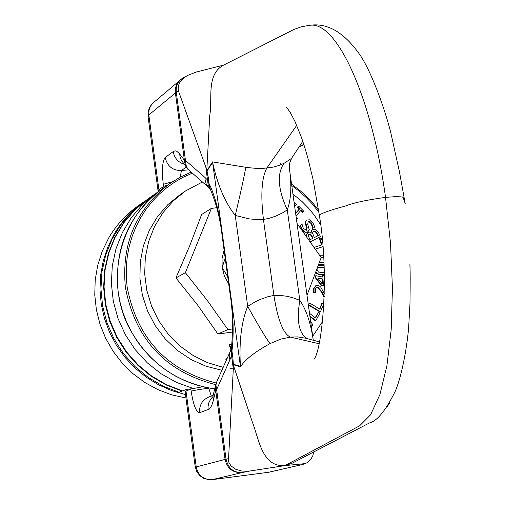 <?xml version="1.0" encoding="UTF-8"?>
<svg xmlns="http://www.w3.org/2000/svg" width="505" height="505" viewBox="0 0 505 505"><rect width="100%" height="100%" fill="white"/><g stroke="black" fill="none" stroke-linecap="round" stroke-linejoin="round"><path stroke-width="0.76" d="M216.241 383.049C166.707 370.329 137.006 338.337 127.146 287.074L126.256 276.772L126.313 266.463L127.317 256.243L129.261 246.2L132.121 236.422L135.877 226.991L140.485 218.002L145.907 209.524L152.093 201.634L158.993 194.393L166.53 187.879L174.648 182.128L183.264 177.205L192.317 173.139M291.764 185.569L298.297 190.473L306.434 197.739L312.071 203.698L318.895 212.251M191.136 172.104L180.026 177.274L169.592 183.732C136.034 209.272 121.295 243.833 125.385 287.414C135.384 339.392 165.501 371.806 215.73 384.665M318.592 210.213L313.536 203.894L306.131 196.066L300.128 190.682L291.574 184.192M182.355 390.851L182.078 391.097L166.063 384.924L151.147 376.212L137.726 365.197L126.149 352.155L116.737 337.435L109.736 321.426L105.324 304.547L103.62 287.25L104.661 269.992L108.417 253.22L114.78 237.375L123.567 222.869L134.551 210.074L147.662 199.153M193.074 388.421L176.592 382.449L161.183 373.839L147.271 362.817L135.226 349.668L125.385 334.758L118.012 318.472L113.297 301.258L111.378 283.583L112.287 265.914L115.998 248.731L122.406 232.496L131.332 217.63L142.524 204.525L155.673 193.516L147.896 198.989L135.005 209.758L124.015 222.56L115.216 237.072L108.853 252.929L105.097 269.714L104.055 286.985L105.76 304.3L110.172 321.186L117.185 337.207L126.603 351.941L138.181 364.989L151.614 376.017L166.543 384.728L182.564 390.914L186.736 389.33L191.477 388.806M155.673 193.516L158.797 191.408M182.078 391.097L179.041 392.252L163.096 386.104L148.249 377.437L134.886 366.466L123.365 353.487L113.991 338.836L107.022 322.897L102.629 306.099L100.937 288.879L101.978 271.696L105.715 254.993L112.053 239.225L120.809 224.782L131.748 212.043L147.435 199.317M202.082 386.634L200.195 387.146M283.974 163.361L291.555 158.387L289.592 163.336L289.422 168.714C291.852 185.682 291.139 199.406 287.282 209.891C277.908 189.312 276.803 173.802 283.974 163.361L279.031 165.457L272.915 167.168L264.285 168.253L257.152 168.474L247.526 167.572L212.51 161.897L206.981 170.621L208.237 177.173L205.819 167.117L208.123 184.552L210.181 188.99M405.199 203.584L403.173 197.55L402.371 196.963L396.261 196.596L385.53 197.367C371.642 96.24 336.431 20.699 309.767 25.3L309.767 25.3C327.423 22.687 344.025 32.364 359.573 54.319C372.621 73.055 386.88 115.803 390.977 133.572L399.449 171.795L405.199 203.584M300.223 145.181L303.903 144.809L299.124 146.854M195.233 466.841L196.767 471.582L199.778 475.641L203.483 478.254L208.994 479.75L212.296 479.636L242.129 472.579C233.518 472.737 228.159 468.274 226.057 459.184L225.072 459.411C227.212 468.482 232.786 472.888 241.8 472.648M231.511 347.49L232.527 355.362L231.524 355.703L229.87 359.907L229.144 355.848L229.964 352.061L216.74 381.818L215.938 385.031L216.62 389.626L215.73 390.529L225.072 459.411L196.224 466.942L195.201 466.715L185.064 391.444L190.871 388.995L202.669 386.779M242.129 472.579L250.543 470.912L246.206 471.291L241.743 471.026L235.822 469.328L231.056 465.957L228.942 462.536L228.456 460.604L233.31 368.827L231.524 355.703L231.429 347.977M300.09 465.048L269.127 472.188M313.782 451.811L312.898 455.497L310.897 459.335L307.936 462.258L305.272 463.603L284.978 465.591L250.543 470.912M410.148 275.282L409.896 263.932C410.249 270.074 410.275 283.349 409.972 303.764L408.715 326.464C407.554 342.838 402.618 373.795 395.371 391.04C385.788 410.458 377.128 421.107 369.395 422.975L291.72 463.438L284.978 465.591C261.893 467.289 259.084 439.205 252.45 422.35L233.474 365.5M158.608 191.528L158.065 190.903L148.11 116.952L148.83 114.988L176.277 92.245C175.702 85.919 177.899 81.198 182.873 78.073L179.433 80.617L176.99 83.849L175.557 87.681L175.254 91.809L184.653 162.206L185.392 165.04L187.084 168.07M210.339 189.268L208.78 183.018L208.559 179.553L207.587 180.077L205.024 177.507L205.017 179.237L206.217 184.073L209.102 187.892L188.971 170.166L187.084 167.647L186.13 165.432L176.277 92.245L178.473 91.039C177.211 84.865 180.304 79.638 187.765 75.346L196.148 72.082L223.336 65.189M206.823 169.951L209.752 115.361C212.706 98.57 206.204 75.611 222.655 65.606L294.043 29.404L301.561 26.74L309.767 25.3M206.842 169.945L206.981 170.621M178.473 91.039L205.819 167.117M390.062 402.176L387.398 406.493M233.493 365.5L233.411 364.282L240.443 366.365C238.934 341.935 241.352 321.931 247.702 306.352L254.861 302.028L260.428 299.364L268.06 296.675L273.899 295.387C277.725 319.722 283.191 333.628 290.287 337.1L297.603 336.885L305.456 338.186M158.065 190.903L158.898 189.735L163.563 186.44L167.919 184.906M207.075 171.069L212.592 162.351L221.973 231.05C218.753 210.13 214.354 194.122 208.78 183.018L207.934 181.756M221.973 231.05L222.364 233.859L221.935 234.333M205.024 177.507L185.537 160.483L184.521 160.426L179.212 153.4L176.782 151.304L175.38 150.881L173.606 151.292L165.198 157.547C162.332 161.234 161.688 170.147 163.273 184.287L163.563 186.44M245.815 167.281C244.054 177.179 240.531 193.238 235.248 215.465C225.003 202.398 217.453 184.691 212.592 162.351L212.51 161.897M319.147 343.741L290.287 337.1L280.698 339.164L270.068 343.596C266.242 338.659 258.787 326.243 247.702 306.352L235.248 215.465L249.369 218.899L257.443 219.606L263.433 219.46C260.504 194.823 261.659 177.653 266.899 167.95L296.725 125.347M286.385 107.003L290.23 112.476L294.945 121.389L301.479 137.505L304.679 147.125L307.753 157.617L313.05 179.42L319.274 214.941C324.065 212.321 332.644 209.398 345.022 206.166C353.292 202.865 366.794 199.93 385.53 197.367L390.523 243.252L392.435 288.197L391.192 329.759L386.912 365.772L379.911 394.512L370.632 414.75L359.604 425.829L284.978 465.591M281.026 164.693L280.679 163.039M289.416 168.683L313.264 340.269C310.726 322.966 306.251 309.653 299.825 300.336L287.282 209.891L282.63 212.813L276.02 216.033L268.969 218.362L263.427 219.46L273.899 295.387L279.6 295.349L287.124 296.296L292.654 297.679L299.825 300.336C296.347 321.016 298.903 333.811 307.495 338.735M270.068 343.596C254.709 352.017 244.849 359.762 240.487 366.845L230.981 297.066C233.544 318.447 233.821 336.803 231.827 352.118L231.397 353.954M233.411 364.282L232.855 357.774L233.31 368.827M230.981 297.066L230.602 294.238L230.185 294.68M215.616 385.1L213.066 395.63L213.173 401.039L215.73 390.529L215.704 384.753M229.964 352.061L230.236 351.505M240.487 366.845L233.443 364.768M185.954 398.028L171.637 394.828L157.838 389.62L144.828 382.5L132.872 373.599L122.216 363.108L113.07 351.221L105.614 338.186L100.015 324.254L96.373 309.716L94.757 294.863L95.205 279.991L97.699 265.403L102.187 251.376L108.569 238.202C116.081 225.274 125.865 214.537 137.915 206.008L143.527 202.063C131.369 210.667 121.509 221.487 113.934 234.535L107.679 247.381L103.209 261.041L100.621 275.257L99.965 289.763L101.252 304.288L104.466 318.567L109.547 332.315L116.403 345.281L124.899 357.224L134.879 367.911L146.153 377.147L158.501 384.766L171.7 390.617L185.493 394.601M144.051 201.697L143.527 202.063M225.186 258.143L222.149 267.53L222.036 258.667L224.094 250.126M228.714 283.999L224.422 276.159L222.149 267.53L227.723 276.753M226.423 360.027L225.621 359.92L226.511 359.831M227.08 358.556L226.013 359.762M225.621 359.92L227.338 357.969M230.918 349.763L229.043 344.322L229.44 344.158L231.139 349.088M231.82 344.858L231.681 344.454L229.44 344.158M311.383 326.748L312.911 325.176L310.581 320.953M309.893 316.029L315.783 320.618L319.861 313.22L318.586 312.223L315.448 317.923L309.514 313.283M315.215 317.74L318.586 312.223M309.975 316.61L315.341 320.795L315.783 320.618M308.946 304.85L320.454 311.8L323.667 303.953L322.316 303.133L319.842 309.174L309.698 303.038L308.511 305.033L309.698 303.038M319.551 308.997L321.874 303.322L322.316 303.133M308.511 305.033L320.012 311.983L320.454 311.8M324.317 277.39L324.279 275.673M324.279 275.61L322.935 275.332L322.809 277.087L315.928 275.698L315.789 277.516L321.723 285.439L323.49 285.792L324.021 279.259L324.349 279.328M322.67 278.987L322.272 283.962L317.771 278.002L322.67 278.987L318.03 278.343M321.893 283.45L322.228 279.189M323.49 285.792L321.287 285.634L315.354 277.718L315.486 275.9L315.928 275.698M315.354 277.718L315.789 277.516M321.287 285.634L321.723 285.439M322.392 277.005L322.493 275.534L322.935 275.332M324.349 279.618L323.995 279.543M316.079 271.841L317.014 273.117L318.661 274.114L324.26 274.796M323.945 265.548L318.346 265.592M324.21 272.814L318.396 272.043L316.982 269.367M317.405 268.199L318.188 267.644L324.027 267.53M324.04 267.82L317.885 267.795M324.267 274.947L318.642 274.461L316.919 273.609L315.852 272.441M324.248 296.631L323.604 296.41L324.254 296.29M324.317 293.594L320.625 286.903L318.308 285.287L316.079 285.287L314.059 288.405L314.028 292.382L313.592 292.578L315.789 293.001L315.461 289.049L316.319 287.452L318.005 287.282L321.811 291.682L324.046 296.214M323.604 296.41L321.369 291.877L317.569 287.478L316.414 287.383M313.592 292.578L313.624 288.601L316.079 285.287M314.028 292.382L315.789 293.001M318.718 264.538L323.888 264.26M323.396 255.246L319.671 255.246M323.793 262.265L319.381 262.669M320.927 257.152L323.509 257.159M323.528 257.449L321.041 257.329M323.894 264.349L318.63 264.797M320.53 236.675L310.455 241.737L320.53 236.675L318.617 232.843L315.789 229.453L312.614 229.308L311.2 230.829L311.168 233.159L307.772 232.508L306.497 234.882L307.027 236.921M310.619 232.792L312.5 229.365M306.125 235.671L306.497 234.882M306.068 235.103L307.728 232.534M317.973 235.74L315.265 231.505L315.701 231.284L318.409 235.519L314.375 237.539L312.469 233.045L313.618 231.12L315.701 231.284M315.265 231.505L313.352 231.265M312.728 238.373L310.322 234.49L308.757 234.352M308.965 234.232L310.758 234.269L313.163 238.152L309.963 239.755L308.17 235.482L308.921 234.257M315.511 249.041L322.771 246.661M322.304 241.175L321.167 238.095L319.791 238.543L322.083 244.799L314.344 247.33M321.616 244.95L319.356 238.764L319.791 238.543M322.777 246.73L315.549 249.104M300.727 210.617L302.463 212.378L303.72 211.185L298.6 206.034L297.773 206.987L299.642 208.855L295.64 213.47M295.608 213.249L299.219 209.095L297.344 207.227L298.6 206.034M295.993 215.989L300.999 210.219L302.893 212.144M297.344 207.227L297.773 206.987M299.219 209.095L299.642 208.855M296.467 219.416L297.451 218.425L296.145 217.1M313.062 228.203L314.716 227.016L312.772 222.389L309.691 219.808L307.128 219.997L305.998 221.051L305.588 222.503L307.166 227.364L306.693 230.097L303.404 228.651L302.066 224.302L300.475 225.432L302.621 229.99L305.197 232.016L306.472 232.243L307.981 231.726L309.243 229.623L307.697 224.371L308.189 221.758L308.89 221.461L310.322 221.834L311.711 223.324L313.062 228.203L312.544 228.31L311.282 223.557L308.183 221.758M307.621 231.946L305.096 232.344L302.173 230.198L300.046 225.666L302.066 224.302M300.046 225.666L300.475 225.432M306.282 230.312L306.731 227.591L305.361 224.119L305.178 222.402L305.803 220.956L307.128 219.997M312.544 228.31L312.98 228.083M294.566 205.737L295.627 205.686L296.587 204.19L294.074 202.189M295.627 205.686L294.598 205.952M320.555 224.693L313.977 214.783L308.309 207.909L302.072 201.564L292.938 194.034M202.398 182.002L185.455 191.004L173.171 200.965L162.743 212.959L154.467 226.644L148.596 241.649L145.301 257.537L144.682 273.868L146.766 290.16L151.5 305.961L158.74 320.795L168.291 334.253L179.868 345.938L193.131 355.514L207.707 362.723L223.172 367.35M230.23 368.549L234.244 368.991M312.702 336.229L322.682 321.439M232.546 332.069L217.901 334.001L197.922 305.487L175.948 277.92L189.804 245.55L201.653 214.492L211.393 208.395L216.765 207.707M221.878 370.253L206.084 366.264L191.092 359.579L177.35 350.394L165.28 338.981L155.231 325.674L147.517 310.872L142.366 295.008L139.929 278.564L140.27 262.038L143.382 245.91L149.158 230.665L157.415 216.752L167.912 204.569L180.323 194.475L185.455 191.004M297.022 223.412L321.167 257.525L307.015 295.311M232.578 328.963L227.906 329.582L207.492 300.74L185.367 272.7L211.393 208.395M217.901 334.001L227.906 329.582M175.948 277.92L185.367 272.7M214.694 388.894L204.525 387.139L194.526 384.393L184.798 380.688L175.424 376.061L166.505 370.544L158.109 364.193L150.32 357.067L143.218 349.22L136.861 340.742L131.319 331.697L126.629 322.177L122.848 312.267L120.001 302.066L118.12 291.663C114.092 248.593 128.674 214.423 161.865 189.167L169.592 183.732M185.979 390.851L196.224 466.942C198.269 475.641 203.629 479.87 212.296 479.636L268.389 472.301L301.984 464.663M228.374 458.691L226.057 459.184L216.62 389.626L229.87 359.907M213.173 401.039L211.671 405.673L209.411 409.063L199.645 412.699C196.205 412.364 193.383 405.193 191.168 391.186L190.871 388.995M303.025 464.07L300.298 464.991M181.737 78.793L152.718 103.266L150.389 106.372L149.019 110.039L148.83 114.988L158.898 189.735M208.559 179.553L208.237 177.173M172.571 181.712L163.273 184.287M180.31 177.129L181.377 170.557C172.641 170.564 167.243 166.227 165.198 157.547M184.256 164.295C178.076 162.257 174.383 158.014 173.183 151.569M188.605 169.819L181.377 170.557L186.32 167.048M186.976 167.919L181.314 160.192L180.058 156.954L179.704 154.025M232.527 355.362L232.855 357.774M230.602 294.238L222.364 233.859M208.704 388.042L208.723 388.2C199.879 389.336 194.027 390.327 191.168 391.186M213.104 395.478L208.969 396.949C202.246 399.897 199.14 405.149 199.645 412.699M209.24 388.137L208.723 388.2L211.343 396.103M212.757 396.778L210.743 399.057L208.855 402.681L208.022 406.714L208.123 409.826M321.887 275.004L322.329 274.802M321.369 291.877L321.811 291.682M317.569 287.478L318.005 287.282M313.624 288.601L314.059 288.405M321.395 264.797L321.837 264.588M317.254 234.301L317.689 234.08M310.322 234.49L310.758 234.269M311.718 236.359L312.153 236.132M301.902 229.813L302.331 229.586M306.301 230.305L306.693 230.097M306.731 227.591L307.166 227.364M305.544 224.674L305.973 224.441M306.383 220.426L306.813 220.193M311.282 223.557L311.711 223.324M214.682 388.945C175.386 382.815 146.286 361.29 127.393 324.368C105.431 277.081 120.745 217.794 161.865 189.167M291.555 158.355L302.785 141.274M212.094 479.668L268.161 472.345M305.272 463.603L303.044 464.354M152.27 103.733L150.332 106.227L148.912 109.187L148.135 112.356L148.079 116.605M187.765 75.346L182.873 78.073M223.437 65.214L224.024 64.924M305.5 338.198L319.551 341.904M221.941 234.269C219.953 217.668 216.001 202.486 210.067 188.718M187.09 168.077L189.072 170.261M210.048 188.82L209.171 187.948M231.435 348.033C233.196 328.61 232.78 310.809 230.179 294.63M216.74 381.818L215.622 385.081M230.166 294.636L221.935 234.339M213.066 395.63L212.801 397.208M231.082 349.315L230.021 351.998M313.996 359.333C321.874 350.356 329.771 275.477 319.274 214.941M312.557 229.333L312.122 229.56M307.772 232.508L307.337 232.736"/></g></svg>
